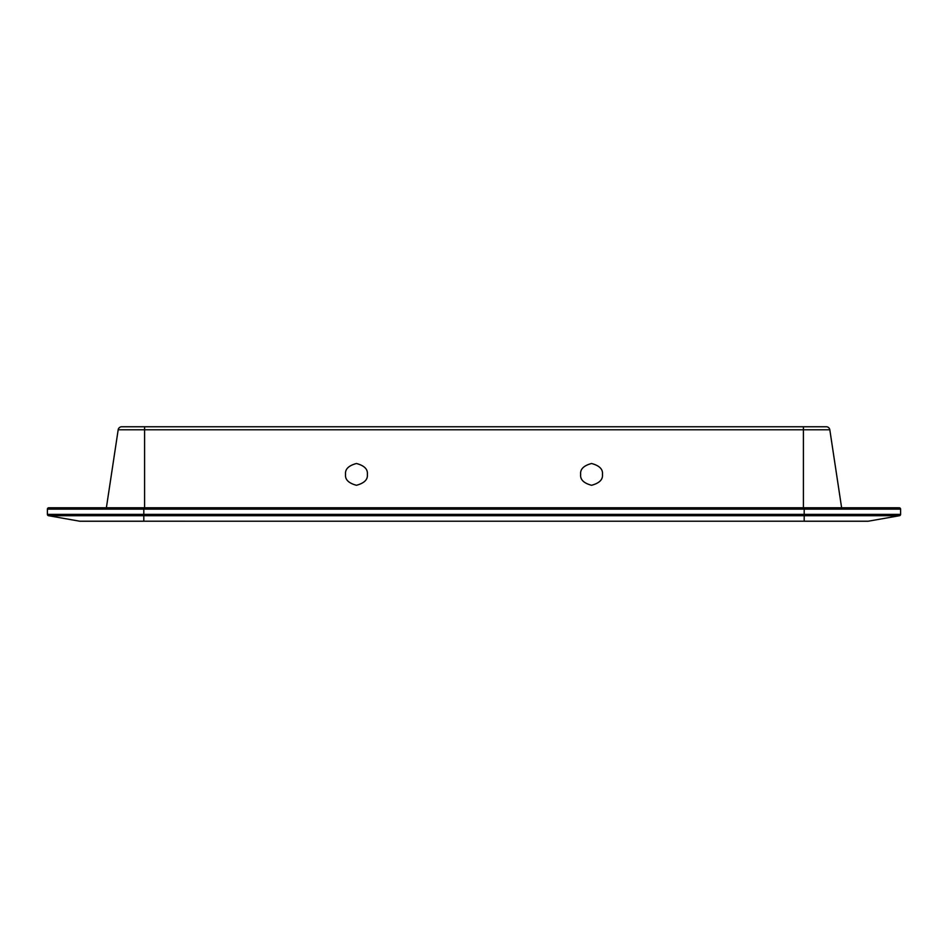 <?xml version="1.0" encoding="UTF-8"?>
<svg xmlns="http://www.w3.org/2000/svg" width="948" height="948" viewBox="0 0 948 948"><rect width="100%" height="100%" fill="white"/><g stroke="black" fill="none" stroke-linecap="round" stroke-linejoin="round"><path stroke-width="1.42" d="M367.338 474.391C367.954 469.236 364.328 465.61 356.448 463.501C348.568 465.61 344.942 469.236 345.558 474.391C344.942 479.534 348.568 483.16 356.448 485.281C364.328 483.16 367.954 479.534 367.338 474.391M602.442 474.391C603.058 469.236 599.432 465.61 591.552 463.501C583.672 465.61 580.046 469.236 580.662 474.391C580.046 479.534 583.672 483.16 591.552 485.281C599.432 483.16 603.058 479.534 602.442 474.391M144.594 426.766L121.688 426.766A3.543 3.543 0 0 0 118.18 429.788L144.594 429.788L144.594 426.766L826.312 426.766A3.543 3.543 0 0 1 829.82 429.788L841.623 507.784M826.312 426.766A3.543 3.543 0 0 1 829.82 429.788A3.543 3.543 0 0 0 826.312 426.766L803.406 426.766L803.406 429.788L829.82 429.788M118.18 429.788A3.543 3.543 0 0 1 121.688 426.766A3.543 3.543 0 0 0 118.18 429.788L106.377 507.784M79.952 521.234A1.363 1.363 0 0 1 79.715 521.21A1.363 1.363 0 0 0 79.952 521.234A1.363 1.363 0 0 1 79.715 521.21L868.048 521.234L804.188 521.234L804.188 507.784L899.237 507.784A1.363 1.363 0 0 1 900.6 509.147L900.6 514.373A1.363 1.363 0 0 1 899.474 515.712L868.285 521.21A1.363 1.363 0 0 1 868.048 521.234A1.363 1.363 0 0 0 868.285 521.21L79.952 521.234L143.812 521.234L143.812 507.784L804.188 507.784M79.715 521.21L48.526 515.712A1.363 1.363 0 0 1 47.4 514.373L47.4 509.147A1.363 1.363 0 0 1 48.763 507.784L143.812 507.784M47.4 514.373A1.363 1.363 0 0 0 48.526 515.712A1.363 1.363 0 0 1 47.4 514.373L900.6 514.373M144.594 507.784L144.594 429.788L803.406 429.788L803.406 507.784M900.6 509.147L47.4 509.147A1.363 1.363 0 0 1 48.763 507.784M48.526 515.712L899.474 515.712"/></g></svg>
